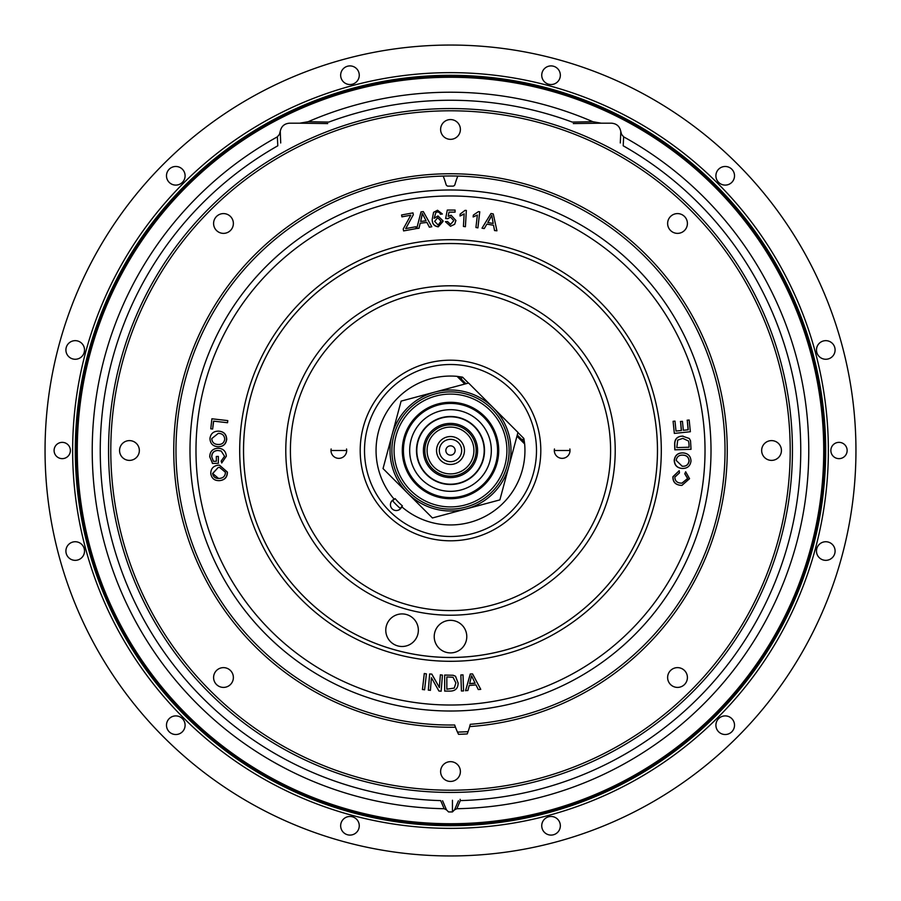<?xml version="1.0" encoding="UTF-8"?>
<svg xmlns="http://www.w3.org/2000/svg" width="901" height="901" viewBox="0 0 901 901"><rect width="100%" height="100%" fill="white"/><g stroke="black" fill="none" stroke-linecap="round" stroke-linejoin="round"><path stroke-width="1.35" d="M450.5 461.672A11.172 11.172 0 0 0 461.672 450.5A11.172 11.172 0 0 0 450.5 439.328A11.172 11.172 0 0 0 439.328 450.5A11.172 11.172 0 0 0 450.5 461.672M450.5 455.151A4.651 4.651 0 0 0 455.151 450.5A4.651 4.651 0 0 0 450.5 445.849A4.651 4.651 0 0 0 445.849 450.5A4.651 4.651 0 0 0 450.5 455.151M450.5 464.454A13.954 13.954 0 0 0 464.454 450.5A13.954 13.954 0 0 0 450.5 436.546A13.954 13.954 0 0 0 436.546 450.5A13.954 13.954 0 0 0 450.5 464.454M450.5 427.085A23.415 23.415 0 0 0 427.085 450.5A23.415 23.415 0 0 0 450.5 473.915A23.415 23.415 0 0 0 473.915 450.5A23.415 23.415 0 0 0 450.5 427.085M450.5 476.145A25.645 25.645 0 0 1 424.855 450.5A25.645 25.645 0 0 1 450.5 424.855A25.645 25.645 0 0 1 476.145 450.5A25.645 25.645 0 0 1 450.5 476.145M468.464 383.06L462.551 377.147L460.974 378.724L457.066 376.348A74.445 74.445 0 0 0 394.289 499.312L392.611 500.765A76.675 76.675 0 0 0 400.235 508.389L401.688 506.711A74.445 74.445 0 0 0 524.652 443.934L523.853 438.449L517.94 432.536M465.986 383.725L460.974 378.724M464.781 384.051L457.066 376.348L462.551 377.147M523.853 438.449L522.276 440.026L517.275 435.014M522.276 440.026L524.652 443.934L516.949 436.219M394.289 499.312L395.1 498.602A73.364 73.364 0 0 0 402.398 505.9L401.688 506.711M434.845 392.07A60.491 60.491 0 0 1 508.93 466.155A60.491 60.491 0 0 1 466.155 508.93L499.886 499.886L517.962 432.424L468.576 383.038L401.114 401.114L383.038 468.576L432.424 517.962L466.155 508.93A60.491 60.491 0 0 1 392.07 434.845A60.491 60.491 0 0 1 434.845 392.07M407.725 493.275L383.038 468.576M340.657 75.211A9.303 9.303 0 0 0 349.96 84.525A9.303 9.303 0 0 0 359.262 75.211A9.303 9.303 0 0 0 349.96 65.908A9.303 9.303 0 0 0 340.657 75.211M830.857 450.5A8.143 8.143 0 0 0 839 458.643A8.143 8.143 0 0 0 847.143 450.5A8.143 8.143 0 0 0 839 442.357A8.143 8.143 0 0 0 830.857 450.5M45.05 450.5A405.45 405.45 0 0 1 450.5 45.05A405.45 405.45 0 0 1 855.95 450.5A405.45 405.45 0 0 1 450.5 855.95A405.45 405.45 0 0 1 45.05 450.5M54.094 450.5A8.143 8.143 0 0 0 62.237 458.643A8.143 8.143 0 0 0 70.379 450.5A8.143 8.143 0 0 0 62.237 442.357A8.143 8.143 0 0 0 54.094 450.5M340.657 825.789A9.303 9.303 0 0 0 349.96 835.092A9.303 9.303 0 0 0 359.262 825.789A9.303 9.303 0 0 0 349.96 816.475A9.303 9.303 0 0 0 340.657 825.789M166.482 725.204A9.303 9.303 0 0 0 175.796 734.518A9.303 9.303 0 0 0 185.099 725.204A9.303 9.303 0 0 0 175.796 715.901A9.303 9.303 0 0 0 166.482 725.204M65.908 551.04A9.303 9.303 0 0 0 75.211 560.343A9.303 9.303 0 0 0 84.525 551.04A9.303 9.303 0 0 0 75.211 541.738A9.303 9.303 0 0 0 65.908 551.04M816.475 551.04A9.303 9.303 0 0 0 825.789 560.343A9.303 9.303 0 0 0 835.092 551.04A9.303 9.303 0 0 0 825.789 541.738A9.303 9.303 0 0 0 816.475 551.04M715.901 725.204A9.303 9.303 0 0 0 725.204 734.518A9.303 9.303 0 0 0 734.518 725.204A9.303 9.303 0 0 0 725.204 715.901A9.303 9.303 0 0 0 715.901 725.204M541.738 825.789A9.303 9.303 0 0 0 551.04 835.092A9.303 9.303 0 0 0 560.343 825.789A9.303 9.303 0 0 0 551.04 816.475A9.303 9.303 0 0 0 541.738 825.789M166.482 175.796A9.303 9.303 0 0 0 175.796 185.099A9.303 9.303 0 0 0 185.099 175.796A9.303 9.303 0 0 0 175.796 166.482A9.303 9.303 0 0 0 166.482 175.796M65.908 349.96A9.303 9.303 0 0 0 75.211 359.262A9.303 9.303 0 0 0 84.525 349.96A9.303 9.303 0 0 0 75.211 340.657A9.303 9.303 0 0 0 65.908 349.96M816.475 349.96A9.303 9.303 0 0 0 825.789 359.262A9.303 9.303 0 0 0 835.092 349.96A9.303 9.303 0 0 0 825.789 340.657A9.303 9.303 0 0 0 816.475 349.96M715.901 175.796A9.303 9.303 0 0 0 725.204 185.099A9.303 9.303 0 0 0 734.518 175.796A9.303 9.303 0 0 0 725.204 166.482A9.303 9.303 0 0 0 715.901 175.796M541.738 75.211A9.303 9.303 0 0 0 551.04 84.525A9.303 9.303 0 0 0 560.343 75.211A9.303 9.303 0 0 0 551.04 65.908A9.303 9.303 0 0 0 541.738 75.211M72.643 450.5A377.857 377.857 0 0 0 450.5 828.357A377.857 377.857 0 0 0 828.357 450.5A377.857 377.857 0 0 0 450.5 72.643A377.857 377.857 0 0 0 72.643 450.5M75.988 450.5A374.512 374.512 0 0 1 450.5 75.988A374.512 374.512 0 0 1 825.012 450.5A374.512 374.512 0 0 1 450.5 825.012A374.512 374.512 0 0 1 75.988 450.5M823.728 450.5A373.228 373.228 0 0 0 450.5 77.272A373.228 373.228 0 0 0 77.272 450.5A373.228 373.228 0 0 0 450.5 823.728A373.228 373.228 0 0 0 823.728 450.5M592.869 121.725A358.271 358.271 0 0 0 308.131 121.725L328.82 122.074A350.241 350.241 0 0 1 572.18 122.074L592.869 121.725L601.294 123.189L611.531 123.189C616.588 123.617 619.663 126.309 620.744 131.264L620.766 132.684A4.471 2.985 -177.4 0 0 621.555 134.35L620.744 131.264M623.638 136.839L623.199 145.793A350.241 350.241 0 0 1 460.31 800.606L456.852 808.715A358.271 358.271 0 0 0 623.638 136.839L621.555 134.35M458.418 800.764L454.521 809.864L452.448 811.925L448.552 811.925L446.479 809.864L442.582 800.764M452.448 800.268L452.448 811.925M460.118 799.3L460.31 800.606M308.131 121.725L299.706 123.189L289.469 123.189C284.412 123.617 281.337 126.309 280.256 131.264L280.707 142.977M277.801 145.793L277.362 136.839A358.271 358.271 0 0 0 444.148 808.715L440.69 800.606A350.241 350.241 0 0 1 277.801 145.793M280.256 131.264L279.445 134.35A4.471 2.985 -2.6 0 0 280.234 132.684M279.445 134.35L277.362 136.839M454.521 809.864L456.852 808.715M444.148 808.715L446.479 809.864M394.255 499.267A5.811 5.811 0 0 0 395.246 510.45A5.811 5.811 0 0 0 401.733 506.745M364.511 450.5A85.989 85.989 0 0 1 450.5 364.511A85.989 85.989 0 0 1 536.489 450.5A85.989 85.989 0 0 1 450.5 536.489A85.989 85.989 0 0 1 364.511 450.5M569.871 448.968A7.85 7.85 0 0 1 570.018 450.5L554.318 450.5L570.018 450.5A7.85 7.85 0 0 1 562.168 458.35A7.85 7.85 0 0 1 554.464 448.968M346.536 448.968A7.85 7.85 0 0 1 346.682 450.5L330.982 450.5L346.682 450.5A7.85 7.85 0 0 1 338.832 458.35A7.85 7.85 0 0 1 331.129 448.968M615.214 450.5A164.714 164.714 0 0 1 450.5 615.214A164.714 164.714 0 0 1 285.786 450.5A164.714 164.714 0 0 1 450.5 285.786A164.714 164.714 0 0 1 615.214 450.5M397.825 645.927A16.286 16.286 0 0 1 386.338 625.97A16.286 16.286 0 0 1 406.306 614.482A16.286 16.286 0 0 1 417.794 634.439A16.286 16.286 0 0 1 397.825 645.927M450.5 652.898A16.286 16.286 0 0 1 434.214 636.613A16.286 16.286 0 0 1 450.5 620.327A16.286 16.286 0 0 1 466.786 636.613A16.286 16.286 0 0 1 450.5 652.898M657.46 450.5A206.96 206.96 0 0 0 450.5 243.54A206.96 206.96 0 0 0 243.54 450.5A206.96 206.96 0 0 0 450.5 657.46A206.96 206.96 0 0 0 657.46 450.5M189.987 450.5A260.513 260.513 0 0 1 450.5 189.987A260.513 260.513 0 0 1 711.013 450.5A260.513 260.513 0 0 1 450.5 711.013A260.513 260.513 0 0 1 189.987 450.5A260.513 260.513 0 0 0 450.5 711.013A260.513 260.513 0 0 0 711.013 450.5M482.024 228.178L490.977 213.503L493.241 213.897L496.935 230.814L494.525 230.386L493.534 225.284L486.867 224.112L484.254 228.572L482.114 228.201M496.935 230.814L494.525 230.555L493.534 225.284M487.779 222.524L493.185 223.471L491.766 215.35L487.779 222.524M490.369 218.2L487.869 222.536M479.749 211.904L477.902 227.885L475.931 227.491L477.361 215.046L473.149 216.961L473.363 215.069L478.476 211.6L479.749 211.904M479.749 211.746L477.902 227.716M460.129 214.111L465.062 210.35L466.346 210.417L465.412 226.714L463.418 226.433L464.15 213.864L460.028 216.015L460.129 214.111M466.346 210.417L465.412 226.545M464.15 214.033L460.028 216.015M447.718 218.74L445.623 218.526L447.301 210.057L455.073 210.057L455.073 212.14L449.013 212.14L448.18 216.33L451.108 215.249L455.906 220.497L454.656 224.293L450.5 226.264L445.409 221.691L447.515 221.488L450.511 224.394L453.811 220.621L450.523 217.118L447.718 218.74M447.718 218.571L445.623 218.369M455.906 220.497L454.656 224.293M434.147 218.312L437.976 215.947L443.067 220.891L438.291 226.827C434.136 226.286 432.108 223.797 432.221 219.348L433.572 212.321L437.548 210.248L442.38 213.999L440.409 214.258L439.564 212.613L437.526 211.881L435.881 212.501L434.147 218.312M443.067 221.398L438.291 226.827M438.291 226.658C434.136 226.128 432.108 223.628 432.221 219.191M434.642 221.376L438.168 225.047L441.028 221.128L437.672 217.715L434.642 221.376M440.409 214.258L439.564 212.613M421.826 216.567L420.609 221.432L426.06 220.801L422.321 213.424L420.654 221.432M429.372 227.198L426.928 222.434L420.193 223.223L418.999 228.246L416.746 228.505L421.026 211.881L423.324 211.611L431.793 226.759L429.372 227.198M429.372 227.041L426.928 222.434M423.864 216.589L422.321 213.424M403.231 228.978L410.8 215.204L401.914 216.837L401.564 214.979L412.973 212.884L413.322 214.742L405.675 228.606L415.845 226.748L416.194 228.606L403.592 230.915L403.254 229.102M401.914 216.837L401.564 214.979M413.322 214.742L406.43 227.322M416.194 228.606L403.592 230.915M684.929 473.802L687.745 478.51L681.967 483.184L680.796 483.105C676.955 482.812 674.973 480.819 674.849 477.113L679.467 472.89L679.196 470.694L673.07 476.719C672.901 481.776 675.378 484.637 680.525 485.301L681.922 485.391L689.558 478.69L685.672 471.764L684.771 473.802L687.576 478.51L681.888 483.173M680.525 485.301L681.843 485.391M673.07 476.719L672.912 476.719C672.732 481.776 675.221 484.637 680.368 485.301M679.196 470.694L672.912 476.719M682.992 452.91C677.946 452.865 675.074 455.332 674.376 460.31C674.624 465.231 677.214 467.934 682.125 468.441C687.305 468.588 690.267 466.121 690.999 461.042C690.718 456.019 688.049 453.304 682.992 452.91L682.361 452.899M674.376 460.31L674.207 460.31C674.466 465.231 677.045 467.934 681.967 468.441L682.778 468.452M682.834 452.91C677.789 452.865 674.917 455.332 674.207 460.31M682.699 468.452L681.967 468.441M682.316 455.118L682.913 455.129C686.742 455.275 688.826 457.212 689.164 460.952C688.499 464.792 686.168 466.549 682.192 466.222L676.189 460.4C676.82 456.683 679.061 454.926 682.913 455.129L682.744 455.129C686.585 455.275 688.668 457.212 689.006 460.952C688.33 464.792 686.01 466.549 682.034 466.222M682.902 466.234L682.192 466.222M690.538 440.837L689.31 438.494L682.507 436.14C677.361 436.298 674.736 438.9 674.624 443.956L674.804 449.813L691.033 449.306L690.538 440.837M683.093 436.14L682.676 436.14C677.518 436.298 674.894 438.9 674.793 443.956L674.624 443.956M674.793 443.956L674.973 449.813M688.961 443.81L689.074 447.223L676.797 447.606L677.698 440.139L682.778 438.359L688.544 441.04L688.961 443.81M674.826 421.127L673.092 421.308L674.331 433.404L690.369 431.737L689.175 420.012L687.283 420.215L688.263 429.788L683.341 430.295L682.44 421.33L680.548 421.522L681.46 430.498L675.998 431.061L674.995 421.105M681.46 430.498L675.998 431.05M680.548 421.522L681.302 430.498M682.44 421.33L680.39 421.522M688.263 429.788L683.341 430.284M687.283 420.215L688.094 429.788M689.175 420.012L687.125 420.215M674.331 433.404L673.092 421.308M227.548 422.727L213.526 421.127L212.636 429.034L210.766 428.82L211.893 418.785L227.784 420.598L227.548 422.704M213.683 421.139L212.636 429.034M218.515 444.475L217.963 444.463C221.792 444.677 224.056 442.954 224.732 439.271C224.428 435.386 222.277 433.415 218.29 433.358L211.769 438.573C212.062 442.335 214.123 444.294 217.963 444.463L218.605 444.475M226.568 439.35C225.813 444.328 222.907 446.772 217.839 446.671C212.816 446.243 210.192 443.517 209.956 438.494C210.665 433.629 213.492 431.174 218.436 431.151C223.594 431.489 226.309 434.226 226.568 439.35L226.725 439.35C225.982 444.328 223.065 446.772 218.008 446.671M217.839 446.671L218.583 446.693M217.997 431.14L218.594 431.151C223.763 431.489 226.466 434.226 226.725 439.35M212.568 463.441L209.73 456.773C209.922 451.536 212.602 448.698 217.772 448.281C223.009 448.371 225.869 451.018 226.342 456.21L221.725 462.979L221.162 461.053L224.529 456.278L221.207 451.041L217.952 450.5C213.987 450.613 211.881 452.651 211.645 456.604L211.814 456.604C212.039 452.651 214.145 450.613 218.121 450.5M226.342 456.21L221.725 462.979M211.645 456.604L213.424 461.312L216.42 461.233L216.308 456.469L218.357 456.424L218.369 463.294L212.399 463.441M219.461 465.164L227.412 472.101C227.39 477.113 224.878 479.951 219.878 480.605L218.729 480.661M227.243 472.101C227.221 477.113 224.709 479.951 219.709 480.605C214.708 480.909 211.724 478.611 210.766 473.712C210.766 468.802 213.199 465.975 218.053 465.22L219.382 465.164L227.412 472.101M218.808 480.661L219.878 480.605M218.233 467.428L212.568 473.521C213.391 477.181 215.711 478.803 219.517 478.408C223.324 478.059 225.295 476.021 225.43 472.293L219.529 467.36L218.233 467.428L212.726 473.521L218.549 478.454M218.47 478.454L219.517 478.408M219.607 467.36L218.391 467.428M422.445 689.423L424.281 673.486L426.41 673.892L424.574 689.828L422.445 689.423M422.445 689.58L424.281 673.644M428.335 690.031L429.642 673.948L431.838 674.117L439.35 687.429L440.375 674.804L442.447 675.131L441.141 691.202L438.933 691.033L431.421 677.721L430.396 690.357L428.335 690.031M428.335 690.189L429.642 674.106M431.838 674.286L439.35 687.429M439.35 687.587L440.375 674.962M444.666 675.052L453.147 675.266L455.523 676.246L458.102 682.969C458.113 688.127 455.602 690.83 450.545 691.101L444.689 691.112L444.666 675.052M455.523 676.414L458.102 682.969M446.84 689.209L454.273 688.071L455.883 682.935L453.012 677.259L446.817 676.944L446.84 689.209M463.576 690.921L461.436 690.999L460.861 674.95L463.013 674.872L463.576 690.921M460.861 674.95L463.013 674.872M465.58 690.605L470.266 673.982L472.575 673.925L480.751 689.344L478.307 689.569L475.942 684.895L469.173 685.526L467.856 690.549L465.58 690.605M465.58 690.763L470.266 674.139M469.624 683.735L475.12 683.228L471.538 675.727L469.624 683.735M469.669 683.577L475.041 683.071M443.191 176.078A93.895 93.895 0 0 1 446.063 184.514A2.23 2.23 0 0 0 448.236 186.135A264.376 264.376 0 0 1 452.764 186.135A2.23 2.23 0 0 0 454.937 184.514A93.895 93.895 0 0 1 457.809 176.078M457.494 732.096A281.686 281.686 0 0 0 468.081 731.635M440.612 771.549A9.888 9.888 0 0 1 450.5 761.66A9.888 9.888 0 0 1 460.388 771.549A9.888 9.888 0 0 1 450.5 781.437A9.888 9.888 0 0 1 440.612 771.549M213.593 677.518A9.888 9.888 0 0 1 223.482 667.63A9.888 9.888 0 0 1 233.37 677.518A9.888 9.888 0 0 1 223.482 687.407A9.888 9.888 0 0 1 213.593 677.518M119.563 450.5A9.888 9.888 0 0 1 129.451 440.612A9.888 9.888 0 0 1 139.34 450.5A9.888 9.888 0 0 1 129.451 460.388A9.888 9.888 0 0 1 119.563 450.5M213.593 223.482A9.888 9.888 0 0 1 223.482 213.593A9.888 9.888 0 0 1 233.37 223.482A9.888 9.888 0 0 1 223.482 233.37A9.888 9.888 0 0 1 213.593 223.482M440.612 129.451A9.888 9.888 0 0 1 450.5 119.563A9.888 9.888 0 0 1 460.388 129.451A9.888 9.888 0 0 1 450.5 139.34A9.888 9.888 0 0 1 440.612 129.451M667.63 223.482A9.888 9.888 0 0 1 677.518 213.593A9.888 9.888 0 0 1 687.407 223.482A9.888 9.888 0 0 1 677.518 233.37A9.888 9.888 0 0 1 667.63 223.482M761.66 450.5A9.888 9.888 0 0 1 771.549 440.612A9.888 9.888 0 0 1 781.437 450.5A9.888 9.888 0 0 1 771.549 460.388A9.888 9.888 0 0 1 761.66 450.5M667.63 677.518A9.888 9.888 0 0 1 677.518 667.63A9.888 9.888 0 0 1 687.407 677.518A9.888 9.888 0 0 1 677.518 687.407A9.888 9.888 0 0 1 667.63 677.518M110.789 450.5A339.711 339.711 0 0 0 450.5 790.211A339.711 339.711 0 0 0 790.211 450.5A339.711 339.711 0 0 0 450.5 110.789A339.711 339.711 0 0 0 110.789 450.5M108.559 450.5A341.941 341.941 0 0 0 450.5 792.441A341.941 341.941 0 0 0 792.441 450.5A341.941 341.941 0 0 0 450.5 108.559A341.941 341.941 0 0 0 108.559 450.5M725.023 450.5A274.523 274.523 0 0 0 450.5 175.977A274.523 274.523 0 0 0 175.977 450.5A274.523 274.523 0 0 0 454.667 724.99L455.455 727.208A276.753 276.753 0 0 1 173.747 450.5A276.753 276.753 0 0 1 450.5 173.747A276.753 276.753 0 0 1 727.253 450.5A276.753 276.753 0 0 1 469.68 726.589L470.277 724.303A274.523 274.523 0 0 0 725.023 450.5M469.68 726.589A76.382 76.382 0 0 1 467.225 733.932A283.928 283.928 0 0 1 458.541 734.315A76.382 76.382 0 0 1 455.455 727.208M416.814 450.5A33.686 33.686 0 0 1 450.5 416.814A33.686 33.686 0 0 1 484.186 450.5A33.686 33.686 0 0 1 450.5 484.186A33.686 33.686 0 0 1 416.814 450.5M391.89 450.5A58.61 58.61 0 0 1 450.5 391.89A58.61 58.61 0 0 1 509.11 450.5A58.61 58.61 0 0 1 450.5 509.11A58.61 58.61 0 0 1 391.89 450.5A58.61 58.61 0 0 0 450.5 509.11A58.61 58.61 0 0 0 509.11 450.5M498.704 450.5A48.203 48.203 0 0 1 450.5 498.704A48.203 48.203 0 0 1 402.296 450.5A48.203 48.203 0 0 1 450.5 402.296A48.203 48.203 0 0 1 498.704 450.5M403.423 450.5A47.077 47.077 0 0 1 450.5 403.423A47.077 47.077 0 0 1 497.577 450.5A47.077 47.077 0 0 1 450.5 497.577A47.077 47.077 0 0 1 403.423 450.5M491.327 450.5A40.827 40.827 0 0 1 450.5 491.327A40.827 40.827 0 0 1 409.673 450.5A40.827 40.827 0 0 1 450.5 409.673A40.827 40.827 0 0 1 491.327 450.5M484.513 450.5A34.013 34.013 0 0 1 450.5 484.513A34.013 34.013 0 0 1 416.487 450.5A34.013 34.013 0 0 1 450.5 416.487A34.013 34.013 0 0 1 484.513 450.5M392.611 500.765A76.675 76.675 0 0 0 400.235 508.389M75.312 450.5A375.188 375.188 0 0 0 450.5 825.688A375.188 375.188 0 0 0 825.688 450.5A375.188 375.188 0 0 0 450.5 75.312A375.188 375.188 0 0 0 75.312 450.5M620.293 142.977L620.766 132.684M601.294 123.189L573.273 123.572M327.727 123.572L299.706 123.189M540.803 450.5A90.303 90.303 0 0 1 450.5 540.803A90.303 90.303 0 0 1 360.197 450.5A90.303 90.303 0 0 1 450.5 360.197A90.303 90.303 0 0 1 540.803 450.5M610.596 450.5A160.096 160.096 0 0 0 450.5 290.404A160.096 160.096 0 0 0 290.404 450.5A160.096 160.096 0 0 0 450.5 610.596A160.096 160.096 0 0 0 610.596 450.5M657.482 450.5A206.982 206.982 0 0 0 450.5 243.518A206.982 206.982 0 0 0 243.518 450.5A206.982 206.982 0 0 0 450.5 657.482A206.982 206.982 0 0 0 657.482 450.5M239.7 450.5A210.8 210.8 0 0 0 450.5 661.3A210.8 210.8 0 0 0 661.3 450.5A210.8 210.8 0 0 0 450.5 239.7A210.8 210.8 0 0 0 239.7 450.5M705.021 450.5A254.521 254.521 0 0 0 450.5 195.979A254.521 254.521 0 0 0 195.979 450.5A254.521 254.521 0 0 0 450.5 705.021A254.521 254.521 0 0 0 705.021 450.5M423.402 450.5A27.098 27.098 0 0 1 450.5 423.402A27.098 27.098 0 0 1 477.598 450.5A27.098 27.098 0 0 1 450.5 477.598A27.098 27.098 0 0 1 423.402 450.5M394.086 450.5A56.414 56.414 0 0 1 450.5 394.086A56.414 56.414 0 0 1 506.914 450.5A56.414 56.414 0 0 1 450.5 506.914A56.414 56.414 0 0 1 394.086 450.5"/></g></svg>
